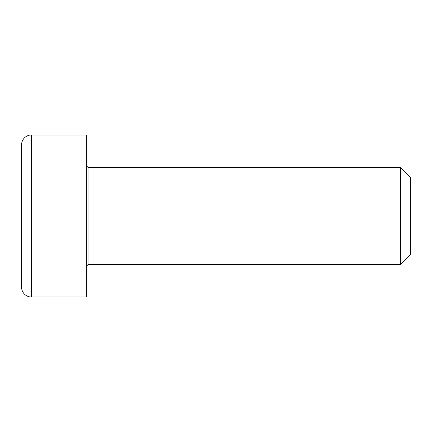 <?xml version="1.0" encoding="UTF-8"?>
<svg xmlns="http://www.w3.org/2000/svg" width="432" height="432" viewBox="0 0 432 432"><rect width="100%" height="100%" fill="white"/><g stroke="black" fill="none" stroke-linecap="round" stroke-linejoin="round"><path stroke-width="0.65" d="M410.4 177.336L410.4 254.664L410.4 177.336L400.464 167.4L400.464 264.6L88.02 264.6L88.02 167.4L86.4 165.78M31.32 135L86.4 135L86.4 297L31.32 297L31.32 135C28.793 134.984 26.498 135.934 24.446 137.846C22.534 139.898 21.584 142.193 21.6 144.72L21.6 287.28C21.584 289.807 22.534 292.102 24.446 294.154C26.498 296.066 28.793 297.016 31.32 297M88.02 264.6L86.4 266.22M400.464 167.4L88.02 167.4M410.4 254.664L400.464 264.6"/></g></svg>
